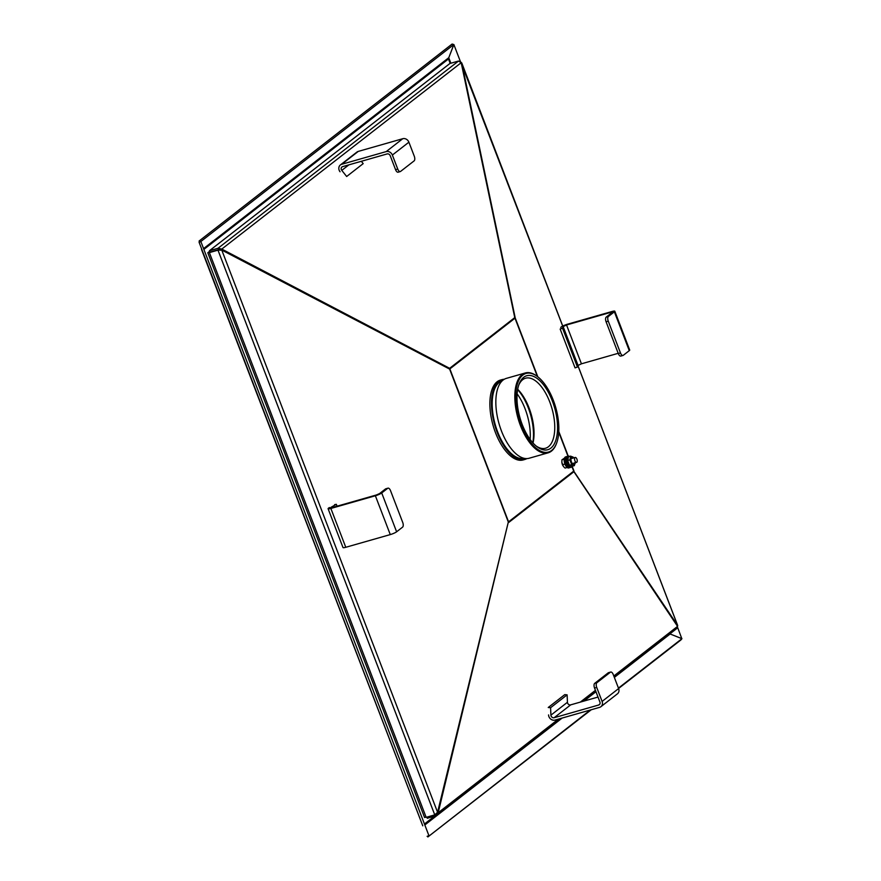 <?xml version="1.0" encoding="UTF-8"?>
<svg xmlns="http://www.w3.org/2000/svg" width="881" height="881" viewBox="0 0 881 881"><rect width="100%" height="100%" fill="white"/><g stroke="black" fill="none" stroke-linecap="round" stroke-linejoin="round"><path stroke-width="1.32" d="M212.695 251.36L218.587 249.686L221.021 250.028M514.768 317.612L461.192 62.705L458.516 61.042L218.036 248.277L221.803 249.081L449.64 368.324L514.768 317.612M449.035 368.776L449.64 368.324M426.052 817.072L424.587 817.491L207.806 252.759L209.975 252.142L209.381 252.605L426.162 817.337L434.762 814.881L437.571 812.26L508.326 522.026L449.618 369.084L221.77 250.072L217.981 250.149L218.587 249.686L218.036 248.277L209.436 250.733L209.975 252.142L218.587 249.686L220.724 250.281M458.516 61.042L449.905 63.498L209.436 250.733M220.735 249.885L461.192 62.705M573.663 471.038L677.698 625.521L677.401 626.127M460.851 62.088L461.798 63.201L515.231 317.997L537.817 376.826M573.938 470.95L572.243 466.523M572.43 466.192A5.749 2.698 -105.9 0 1 571.395 467.183A5.749 2.698 -105.9 0 1 567.386 462.91A5.749 2.698 -105.9 0 1 567.782 456.369A5.749 2.698 -105.9 0 1 568.234 456.127L558.796 431.481M513.821 318.515L515.231 317.997M677.037 625.587L677.599 625.389L577.936 365.747M461.336 63.366L562.706 326.091M508.249 522.378L438.176 812.756L435.908 815.828L435.401 814.518M676.377 628.605L677.566 626.38L573.916 471.698L508.789 522.411M573.035 471.643L573.916 471.698M561.549 718.224L436.8 815.354L427.296 818.284L426.867 817.139M437.284 812.7L438.176 812.756L558.466 719.105M220.129 250.028L221.77 250.072L437.571 812.26M209.381 252.605L217.981 250.149L434.762 814.881M572.033 466.787L573.696 471.137L508.568 521.838L449.861 368.897L514.989 318.184L513.491 318.614M514.989 318.184L537.366 376.473M558.752 432.197L567.97 456.204M522.829 375.086A40.878 19.173 74.1 0 0 524.206 431.976A40.878 19.173 74.1 0 0 556.572 443.253A40.878 19.173 74.1 0 0 537.564 376.627A40.878 19.173 74.1 0 0 522.829 375.086M523.688 377.321A38.456 18.038 -105.9 0 1 556.274 414.731A38.456 18.038 -105.9 0 1 537.003 446.7A38.456 18.038 -105.9 0 1 519.129 384.028A38.456 18.038 -105.9 0 1 523.688 377.321M556.451 443.561A41.517 19.47 -105.9 0 1 556.34 443.881A41.517 19.47 -105.9 0 1 548.125 452.823A41.517 19.47 -105.9 0 1 519.151 421.944A41.517 19.47 -105.9 0 1 522.059 374.656A41.517 19.47 -105.9 0 1 525.34 372.96A41.517 19.47 -105.9 0 1 537.025 376.22A41.517 19.47 -105.9 0 1 537.3 376.429M525.34 372.96L506.355 378.378A41.517 19.47 74.1 0 0 503.073 380.074A41.517 19.47 74.1 0 0 500.166 427.362A41.517 19.47 74.1 0 0 529.14 458.241L548.125 452.823M502.093 380.933A40.24 18.875 74.1 0 0 499.186 382.486A40.24 18.875 74.1 0 0 496.267 428.023A40.24 18.875 74.1 0 0 524.173 458.318M504.262 379.27A41.517 19.47 74.1 0 0 502.016 379.623A41.517 19.47 74.1 0 0 498.734 381.308A41.517 19.47 74.1 0 0 495.827 428.595A41.517 19.47 74.1 0 0 524.801 459.475A41.517 19.47 74.1 0 0 526.893 458.583M502.016 379.623L500.386 380.085A41.517 19.47 74.1 0 0 497.104 381.77A41.517 19.47 74.1 0 0 494.197 429.058A41.517 19.47 74.1 0 0 523.171 459.937L524.801 459.475M530.131 439.432A38.136 17.884 74.1 0 0 517.114 393.829M532.796 442.747A38.136 17.884 74.1 0 0 517.632 389.611M517.687 389.281A36.407 17.08 -105.9 0 1 533.016 443M536.133 446.006A36.407 17.08 74.1 0 0 545.537 448.242A36.407 17.08 74.1 0 0 551.969 408.542A36.407 17.08 74.1 0 0 525.55 378.213A36.407 17.08 74.1 0 0 522.675 379.7A36.407 17.08 74.1 0 0 518.755 385.085M564.236 459.177L561.924 459.838L564.501 458.109M561.924 459.838L561.869 462.393L563.444 466.512L565.084 468.075L567.177 467.481M561.825 461.908A4.471 2.092 74.1 0 0 561.836 462.107L561.869 462.393A4.471 2.092 74.1 0 0 562.805 465.487A4.471 2.092 74.1 0 0 562.849 465.575L562.485 464.75L564.919 464.056M576.791 462.283A2.555 1.2 74.1 0 0 576.978 459.364A2.555 1.2 74.1 0 0 575.194 457.47A2.555 1.2 74.1 0 0 574.742 460.256A2.555 1.2 74.1 0 0 576.592 462.382A2.555 1.2 74.1 0 0 576.791 462.283M594.554 688.05A3.832 1.795 -105.9 0 1 594.697 683.348L596.866 682.731A3.832 1.795 74.1 0 0 596.723 687.433L594.554 688.05L599.928 702.047A2.555 2.214 52.1 0 1 598.662 705.02L554.16 717.718L570.69 704.855A2.555 2.214 52.1 0 1 567.441 702.278L567.111 694.856L550.581 707.718L550.911 715.152A2.555 2.214 -127.9 0 0 554.16 717.718M596.723 687.433L602.097 701.43A5.11 4.438 52.1 0 1 600.897 706.705A5.11 4.438 52.1 0 1 599.565 707.377L555.063 720.074A5.11 4.438 -127.9 0 1 548.555 714.92M598.012 697.058L570.69 704.855M594.697 683.348L608.231 672.82A3.832 1.795 -105.9 0 1 608.529 672.666L610.698 672.049A3.832 1.795 74.1 0 1 613.253 674.56L618.627 688.557A5.11 4.438 52.1 0 1 617.427 693.832L600.897 706.705M610.698 672.049A3.832 1.795 74.1 0 0 610.401 672.203L608.231 672.82M596.866 682.731L610.401 672.203M567.111 694.856L564.765 694.624L548.235 707.498L550.581 707.718M387.673 488.327L381.715 492.964L396.615 531.794L402.584 527.146A3.832 1.795 74.1 0 0 402.727 522.444L390.536 490.684A3.832 1.795 74.1 0 0 387.981 488.162A3.832 1.795 74.1 0 0 387.673 488.327L385.504 488.944L379.546 493.58L376.374 494.979L331.873 507.676L330.485 507.819L331.179 507.214L336.333 504.317L334.637 504.637M381.715 492.964A5.11 0.837 159 0 1 375.372 495.761L330.871 508.458L345.77 547.288A5.11 0.837 159 0 1 343.006 547.564L328.095 508.733A5.11 0.837 -21 0 0 330.871 508.458M396.615 531.794A5.11 0.837 159 0 1 390.272 534.591L345.77 547.288M385.504 488.944A3.832 1.795 -105.9 0 1 385.812 488.79L387.981 488.162M329.483 507.533A5.11 0.837 -21 0 0 328.095 508.733M337.06 506.201L336.333 504.317M398.421 172.026A3.832 1.795 -105.9 0 1 398.124 172.191A3.832 1.795 -105.9 0 1 395.569 169.67L397.738 169.053A3.832 1.795 74.1 0 0 400.293 171.564A3.832 1.795 74.1 0 0 400.591 171.41L414.125 160.882A3.832 1.795 74.1 0 0 414.268 156.179L408.894 142.182A5.11 4.438 -127.9 0 0 402.749 138.713L358.248 151.411L341.707 164.284A5.11 4.438 -127.9 0 0 340.374 164.956A5.11 4.438 -127.9 0 0 340.055 171.762M395.569 169.67L390.195 155.673A2.555 2.214 -127.9 0 0 387.122 153.933L342.621 166.641A2.555 2.214 -127.9 0 0 341.784 170.374L346.662 176.497L363.192 163.624L361.342 161.289M397.738 169.053L392.364 155.056A5.11 4.438 -127.9 0 0 386.219 151.587L341.707 164.284M340.374 164.956L356.915 152.083A5.11 4.438 52.1 0 1 358.248 151.411M346.662 176.497L363.192 163.624M618.198 353.314L581.438 363.809L566.538 324.979L563.146 326.609L562.541 328.206L577.44 367.036L578.057 365.439L581.438 363.809M621.149 355.913A3.832 1.795 -105.9 0 1 620.841 356.067A3.832 1.795 -105.9 0 1 618.286 353.545L606.095 321.785A3.832 1.795 -105.9 0 1 606.238 317.083L612.207 312.447L611.04 312.281L566.538 324.979M606.238 317.083L608.408 316.466L614.376 311.819A5.11 0.837 -21 0 0 614.806 311.224A5.11 0.837 -21 0 0 612.042 311.5L567.529 324.197A5.11 0.837 -21 0 0 560.768 327.457M618.286 353.545L620.455 352.929A3.832 1.795 74.1 0 0 623.01 355.45A3.832 1.795 74.1 0 0 623.319 355.285L629.276 350.649A5.11 0.837 -21 0 0 629.706 350.054L614.806 311.224M608.408 316.466A3.832 1.795 74.1 0 0 608.264 321.169L606.095 321.785M620.455 352.929L608.264 321.169M562.541 328.206L560.151 329.054L575.062 367.884L577.44 367.036M207.806 252.759L209.656 251.316M199.48 242.088L199.117 241.009L452.096 44.05L453.869 44.557L460.411 61.582M681.806 638.659L677.621 627.448M681.927 638.648L669.064 633.571L681.927 638.703L680.848 639.991L618.594 688.457M199.117 241.009L200.868 241.493L453.836 44.535L448.759 57.761L453.869 44.557M203.577 248.607L448.726 57.739L448.484 58.961L448.759 57.761L450.863 63.234M427.131 836.333L428.915 835.64L200.857 241.548L199.073 242.242L422.715 825.717M199.073 242.242L422.759 825.827M591.25 709.745L427.88 836.95L590.336 710.009M618.462 688.116L681.927 638.703M428.948 835.662L428.651 834.946M427.88 836.95L427.549 836.168M575.216 462.778A4.086 1.916 -105.9 0 1 572.639 463.968A4.086 1.916 -105.9 0 1 570.998 458.208A4.086 1.916 -105.9 0 1 573.806 457.867M568.608 463.769A4.086 1.916 -105.9 0 1 568.564 463.681A4.086 1.916 -105.9 0 1 567.683 460.598A4.086 1.916 -105.9 0 1 567.672 460.411M575.205 461.897L574.368 465.631L572.165 466.258L569.5 465.256L571.703 464.617L569.875 459.871L570.723 456.127L573.85 457.845M569.5 465.256L567.672 460.499L569.875 459.871M567.683 460.598L568.52 456.754L570.723 456.127M574.368 465.631L571.703 464.617M568.234 466.346A4.603 2.158 -105.9 0 1 566.417 463.891L566.692 463.67M567.221 463.516L566.153 463.219A4.603 2.158 -105.9 0 1 565.998 458.505M566.417 463.891L567.518 464.166M570.073 467.481A5.749 2.698 -105.9 0 1 569.655 467.679L568.785 467.932A5.749 2.698 -105.9 0 1 564.776 463.659A5.749 2.698 -105.9 0 1 565.184 457.107A5.749 2.698 -105.9 0 1 565.635 456.876L566.505 456.622A5.749 2.698 -105.9 0 1 566.957 456.578M569.655 467.679A5.749 2.698 -105.9 0 1 565.646 463.406A5.749 2.698 -105.9 0 1 566.043 456.865A5.749 2.698 -105.9 0 1 566.505 456.622M571.395 467.183L570.525 467.437A5.749 2.698 -105.9 0 1 566.516 463.164A5.749 2.698 -105.9 0 1 566.912 456.611A5.749 2.698 -105.9 0 1 567.375 456.38L568.234 456.127A5.749 2.698 -105.9 0 1 569.644 456.435M580.293 702.113L595.424 690.33M613.815 676.013L677.566 626.38M598.662 705.02L599.818 704.128M602.097 701.43L618.627 688.557M567.441 702.278L550.911 715.152M375.372 495.761L390.272 534.591M331.399 507.797L331.179 507.214M402.749 138.713L386.219 151.587M408.894 142.182L392.364 155.056M341.784 170.374L348.887 164.846M611.348 313.107L611.04 312.281M629.276 350.649L614.376 311.819M563.146 326.609L578.057 365.439M424.455 824.01L434.41 816.258M450.202 63.421L448.484 58.961L203.874 249.4M424.818 824.979L562.155 718.048M583.982 701.056L595.963 691.728M614.354 677.412L669.978 634.111M677.698 625.521L577.958 365.681M562.75 326.069L461.721 62.859M583.376 701.232L595.875 691.497M614.266 677.181L677.093 628.263M556.572 443.253L556.34 443.881M572.331 463.593L576.592 462.382M570.932 458.682L575.194 457.47M398.124 172.191L400.293 171.564M623.01 355.45L620.841 356.067M201.551 249.565L422.737 825.772"/></g></svg>
